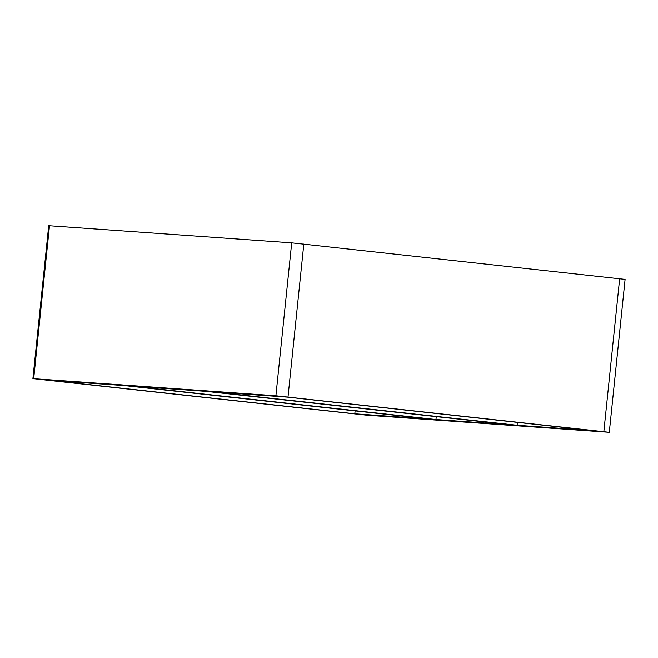 <?xml version="1.0" encoding="UTF-8"?>
<svg xmlns="http://www.w3.org/2000/svg" width="658" height="658" viewBox="0 0 658 658"><rect width="100%" height="100%" fill="white"/><g stroke="black" fill="none" stroke-linecap="round" stroke-linejoin="round"><path stroke-width="0.99" d="M435.958 419.541L131.304 386.098L206.234 391.395L510.888 424.846L435.958 419.541L436.254 416.646M354.81 413.808L50.156 380.365L125.086 385.662L429.74 419.105L354.81 413.808L355.106 410.913M517.106 425.282L212.452 391.839L287.39 397.136L592.044 430.579L517.106 425.282L517.41 422.387M32.9 378.63L48.708 225.686L291.708 242.835L625.1 279.37L609.292 432.314L275.899 395.779L32.9 378.63L366.292 415.165L609.292 432.314M49.498 225.71L33.69 378.654M291.708 242.835L275.899 395.779M303.823 244.019L288.015 396.963M619.655 278.688L603.847 431.632"/></g></svg>
